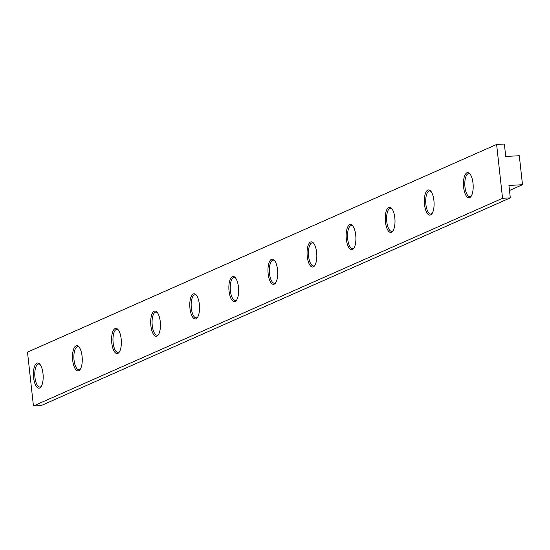 <?xml version="1.0" encoding="UTF-8"?>
<svg xmlns="http://www.w3.org/2000/svg" width="550" height="550" viewBox="0 0 550 550"><rect width="100%" height="100%" fill="white"/><g stroke="black" fill="none" stroke-linecap="round" stroke-linejoin="round"><path stroke-width="0.82" d="M41.298 386.368A11.564 4.441 86.9 0 1 39.882 387.076A11.564 4.441 86.9 0 1 34.822 375.774A11.564 4.441 86.9 0 1 38.638 363.99A11.564 4.441 86.9 0 1 40.116 364.54M42.983 373.505A12.616 4.847 86.9 0 1 40.927 386.925A12.616 4.847 86.9 0 1 33.454 375.842A12.616 4.847 86.9 0 1 39.689 364.024A12.616 4.847 86.9 0 1 42.983 373.505M80.389 369.064A11.564 4.441 86.9 0 1 78.973 369.772A11.564 4.441 86.9 0 1 73.913 358.462A11.564 4.441 86.9 0 1 77.729 346.679A11.564 4.441 86.9 0 1 79.207 347.236M82.074 356.201A12.616 4.847 86.9 0 1 80.018 369.621A12.616 4.847 86.9 0 1 72.545 358.538A12.616 4.847 86.9 0 1 78.781 346.72A12.616 4.847 86.9 0 1 82.074 356.201M119.481 351.759A11.564 4.441 86.9 0 1 118.071 352.467A11.564 4.441 86.9 0 1 113.011 341.158A11.564 4.441 86.9 0 1 116.82 329.374A11.564 4.441 86.9 0 1 118.298 329.924M121.165 338.896A12.616 4.847 86.9 0 1 119.109 352.316A12.616 4.847 86.9 0 1 111.636 341.234A12.616 4.847 86.9 0 1 117.872 329.409A12.616 4.847 86.9 0 1 121.165 338.896M158.572 334.448A11.564 4.441 86.9 0 1 157.162 335.156A11.564 4.441 86.9 0 1 152.103 323.854A11.564 4.441 86.9 0 1 155.911 312.07A11.564 4.441 86.9 0 1 157.396 312.62M160.256 321.592A12.616 4.847 86.9 0 1 158.201 335.012A12.616 4.847 86.9 0 1 150.728 323.929A12.616 4.847 86.9 0 1 156.963 312.104A12.616 4.847 86.9 0 1 160.256 321.592M197.663 317.144A11.564 4.441 86.9 0 1 196.254 317.852A11.564 4.441 86.9 0 1 191.194 306.549A11.564 4.441 86.9 0 1 195.009 294.766A11.564 4.441 86.9 0 1 196.488 295.316M199.354 304.281A12.616 4.847 86.9 0 1 197.292 317.701A12.616 4.847 86.9 0 1 189.819 306.625A12.616 4.847 86.9 0 1 196.054 294.8A12.616 4.847 86.9 0 1 199.354 304.281M236.761 299.839A11.564 4.441 86.9 0 1 235.345 300.548A11.564 4.441 86.9 0 1 230.285 289.238A11.564 4.441 86.9 0 1 234.101 277.454A11.564 4.441 86.9 0 1 235.579 278.011M238.446 286.976A12.616 4.847 86.9 0 1 236.383 300.396A12.616 4.847 86.9 0 1 228.91 289.314A12.616 4.847 86.9 0 1 235.153 277.496A12.616 4.847 86.9 0 1 238.446 286.976M275.853 282.535A11.564 4.441 86.9 0 1 274.436 283.243A11.564 4.441 86.9 0 1 269.376 271.934A11.564 4.441 86.9 0 1 273.192 260.15A11.564 4.441 86.9 0 1 274.67 260.7M277.537 269.672A12.616 4.847 86.9 0 1 275.481 283.092A12.616 4.847 86.9 0 1 268.008 272.009A12.616 4.847 86.9 0 1 274.244 260.191A12.616 4.847 86.9 0 1 277.537 269.672M314.944 265.224A11.564 4.441 86.9 0 1 313.534 265.932A11.564 4.441 86.9 0 1 308.468 254.629A11.564 4.441 86.9 0 1 312.283 242.846A11.564 4.441 86.9 0 1 313.761 243.396M316.628 252.367A12.616 4.847 86.9 0 1 314.572 265.788A12.616 4.847 86.9 0 1 307.099 254.705A12.616 4.847 86.9 0 1 313.335 242.88A12.616 4.847 86.9 0 1 316.628 252.367M354.035 247.919A11.564 4.441 86.9 0 1 352.626 248.627A11.564 4.441 86.9 0 1 347.566 237.325A11.564 4.441 86.9 0 1 351.374 225.541A11.564 4.441 86.9 0 1 352.859 226.091M355.719 235.056A12.616 4.847 86.9 0 1 353.664 248.476A12.616 4.847 86.9 0 1 346.191 237.401A12.616 4.847 86.9 0 1 352.426 225.576A12.616 4.847 86.9 0 1 355.719 235.056M393.126 230.615A11.564 4.441 86.9 0 1 391.717 231.323A11.564 4.441 86.9 0 1 386.657 220.014A11.564 4.441 86.9 0 1 390.473 208.23A11.564 4.441 86.9 0 1 391.951 208.787M394.817 217.752A12.616 4.847 86.9 0 1 392.755 231.172A12.616 4.847 86.9 0 1 385.282 220.089A12.616 4.847 86.9 0 1 391.518 208.271A12.616 4.847 86.9 0 1 394.817 217.752M432.217 213.311A11.564 4.441 86.9 0 1 430.808 214.019A11.564 4.441 86.9 0 1 425.748 202.709A11.564 4.441 86.9 0 1 429.564 190.926A11.564 4.441 86.9 0 1 431.042 191.482M433.909 200.447A12.616 4.847 86.9 0 1 431.846 213.867A12.616 4.847 86.9 0 1 424.373 202.785A12.616 4.847 86.9 0 1 430.616 190.967A12.616 4.847 86.9 0 1 433.909 200.447M471.316 195.999A11.564 4.441 86.9 0 1 469.899 196.708A11.564 4.441 86.9 0 1 464.839 185.405A11.564 4.441 86.9 0 1 468.655 173.621A11.564 4.441 86.9 0 1 470.133 174.171M473 183.143A12.616 4.847 86.9 0 1 470.944 196.563A12.616 4.847 86.9 0 1 463.471 185.481A12.616 4.847 86.9 0 1 469.707 173.656A12.616 4.847 86.9 0 1 473 183.143M522.5 184.718L508.936 185.453L510.304 197.876L502.556 198.296L496.609 144.451L504.364 144.031L505.732 156.461L519.296 155.726L522.5 184.718L509.493 190.479M502.556 198.296L33.447 405.969L27.5 352.124L496.609 144.451M33.447 405.969L41.195 405.549L510.304 197.876"/></g></svg>
